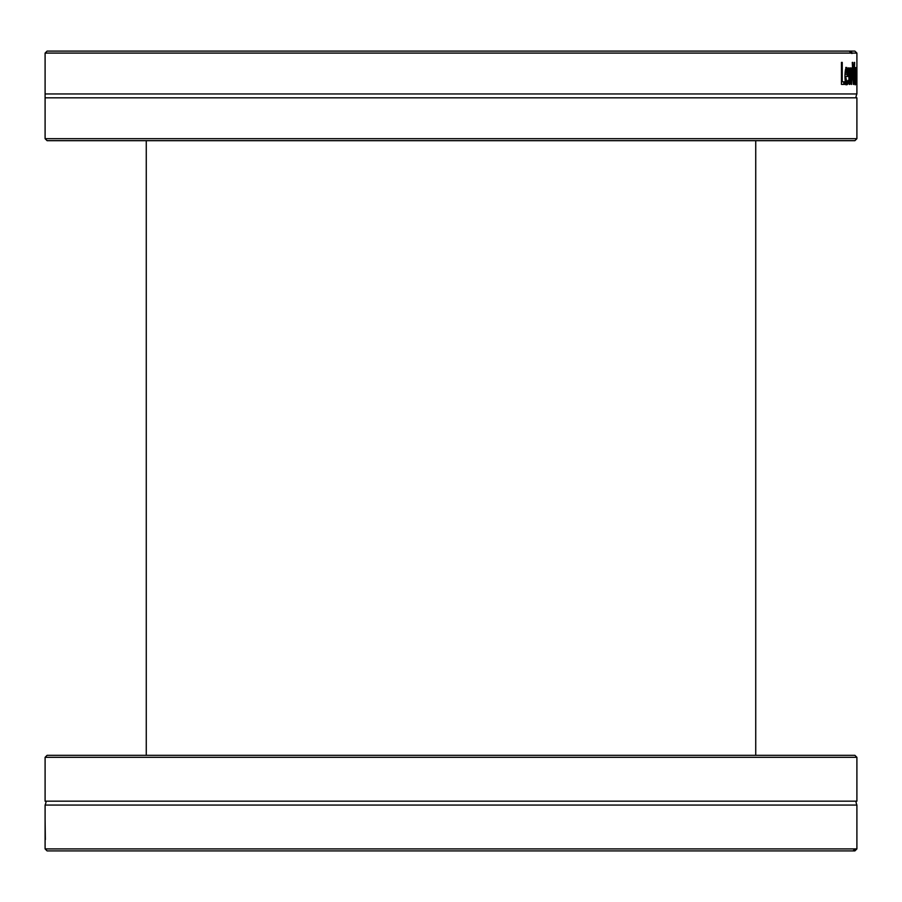 <?xml version="1.0" encoding="UTF-8"?>
<svg xmlns="http://www.w3.org/2000/svg" width="902" height="902" viewBox="0 0 902 902"><rect width="100%" height="100%" fill="white"/><g stroke="black" fill="none" stroke-linecap="round" stroke-linejoin="round"><path stroke-width="1.35" d="M45.1 138.683L47.096 140.678L854.904 140.678L856.9 138.683L45.1 138.683L45.1 97.833L856.9 97.833C855.761 98.014 855.761 96.717 856.9 93.943L856.9 53.094L852.232 53.094A5.998 0.936 -90.8 0 1 851.905 53.5A5.998 0.936 -90.8 0 1 851.556 53.094L849.154 51.098L850.654 51.098L852.232 53.094M856.9 53.094L854.904 51.098L850.654 51.098M856.9 93.943L45.1 93.943L45.1 53.094L851.556 53.094M854.295 62.407L854.622 62.407A3827.862 3595.225 161.5 0 1 853.754 84.393L853.348 84.393A3827.862 3582.97 -157.7 0 0 852.277 62.407L852.74 62.407A4051.897 3808.233 22.1 0 1 853.563 80.673A4051.897 3815.618 -19.8 0 0 854.295 62.407L854.622 62.407M844.746 81.8L844.746 84.393L841.453 84.393L841.453 62.407L842.242 62.407L842.242 81.8L844.746 81.8M847.564 84.314L846.888 84.777C845.659 84.664 845.027 81.811 844.971 76.23C845.05 70.615 845.648 67.684 846.741 67.424L847.767 69.262L848.151 76.433L845.636 76.433L846.877 82.353L848.094 80.357L848.094 83.379L845.907 84.777M851.804 67.898L852.232 67.898A6708.309 6422.319 148.4 0 1 851.578 84.393L851.161 84.393A4457.244 4185.765 -151.4 0 0 850.462 71.675A4493.336 4213.828 150 0 1 849.729 84.393L849.244 84.393A6602.381 6269.125 -142.2 0 0 848.41 67.898L848.985 67.898A8164.261 7809.178 40.1 0 1 849.549 80.673A4756.708 4470.977 -31.2 0 0 850.27 67.898L850.676 67.898A4527.758 4257.519 28.4 0 1 851.364 80.673A9204.56 8881.453 -36.9 0 0 851.804 67.898L852.232 67.898M855.648 84.393L855.648 82.657L855.186 84.867L854.848 83.401L854.701 79.624L855.648 73.547L855.558 70.514L855.31 69.961L854.837 71.089L855.31 67.503L855.851 84.393M856.584 84.348L856.472 67.515L856.325 84.348M849.154 51.098L47.096 51.098L45.1 53.094M843.776 81.8L843.776 84.393M841.453 81.8L842.242 81.8M845.636 74.314L847.587 74.314L846.696 69.713L845.636 74.314L845.005 74.314M845.478 69.815L846.696 69.713M845.264 71.01L845.952 71.01M847.113 82.274L846.583 84.314M845.354 81.902L846.877 82.353M847.17 74.314L847.181 76.433M845.76 67.424L846.888 69.758M847.113 83.379L848.094 83.379M844.971 76.433L845.636 76.433M846.798 69.262L847.767 69.262M855.276 82.296L855.648 75.757L854.769 82.296M854.859 75.712L855.648 75.757M854.792 82.657L855.648 82.657M45.1 93.943L45.1 97.833M856.9 757.319L854.904 755.324L47.096 755.324L45.1 757.319L856.9 757.319L856.9 801.168L45.1 801.168C46.25 800.987 46.25 802.295 45.1 805.058L45.1 848.906L855.615 848.906L853.822 850.902L854.904 850.902L856.9 848.906L855.254 848.906L853.01 850.902L853.822 850.902M45.1 848.906L47.096 850.902L853.01 850.902M856.9 801.168C855.784 800.92 855.784 802.216 856.9 805.058L45.1 805.058M45.1 820.2L45.348 839.593L45.1 820.2M45.1 819.805L45.1 822.421M847.181 74.911L848.151 74.911M854.837 68.732L855.727 68.732M856.9 138.683L856.9 97.833M45.1 757.319L45.1 801.168M856.9 805.058L856.9 848.906M755.729 755.324L755.729 140.678M146.271 755.324L146.271 140.678"/></g></svg>

